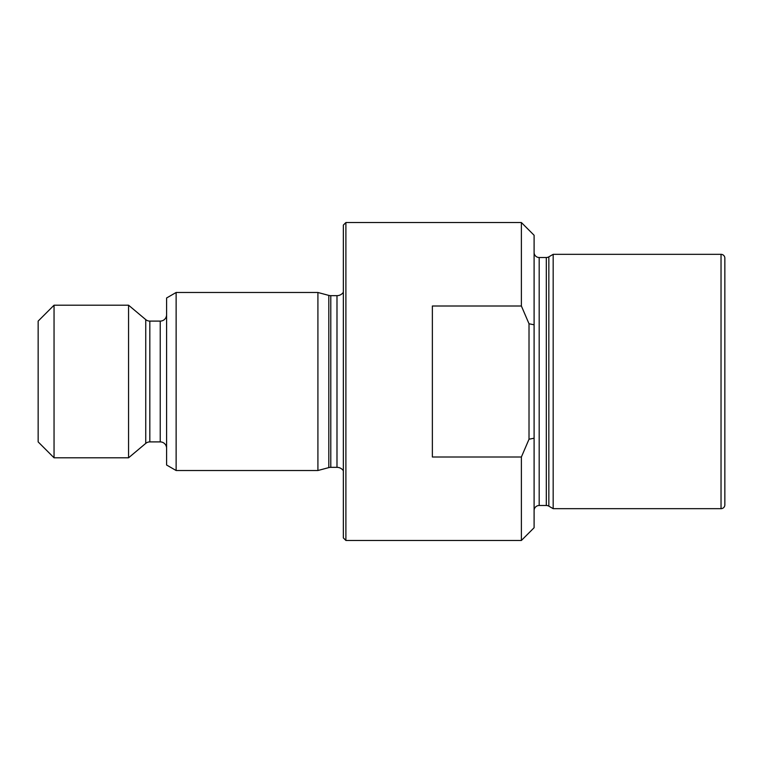 <?xml version="1.0" encoding="UTF-8"?>
<svg xmlns="http://www.w3.org/2000/svg" width="763" height="763" viewBox="0 0 763 763"><rect width="100%" height="100%" fill="white"/><g stroke="black" fill="none" stroke-linecap="round" stroke-linejoin="round"><path stroke-width="1.14" d="M553.175 508.663L553.175 254.337L548.845 256.835L548.845 506.165L553.175 508.663L721.035 508.663A3.815 3.815 0 0 0 724.85 504.848L724.85 476.875M553.175 254.337L721.035 254.337A3.815 3.815 0 0 1 724.85 258.152L724.85 504.848M548.845 256.835A5.083 5.083 0 0 1 546.308 257.512L539.183 257.512A5.083 5.083 0 0 1 534.1 252.429M539.183 257.512L539.183 505.488A5.083 5.083 0 0 0 534.1 510.571M539.183 505.488L546.308 505.488A5.083 5.083 0 0 1 548.845 506.165M54.049 305.2L54.049 457.8L128.566 457.8L128.566 305.2L54.049 305.2L38.15 321.099L38.15 441.901L54.049 457.8M166.592 314.738A6.362 6.362 0 0 1 160.23 321.099L149.825 321.099A6.362 6.362 0 0 1 145.743 319.611L128.566 305.2M149.825 321.099L149.825 441.901A6.362 6.362 0 0 0 145.743 443.389L128.566 457.8M149.825 441.901L160.23 441.901A6.362 6.362 0 0 1 166.592 448.262M176.129 292.487L166.592 297.99L166.592 465.01L176.129 470.513L317.913 470.513L317.913 292.487L176.129 292.487L176.129 470.513M343.35 292.248A7.63 7.63 0 0 1 336.988 295.663L330.789 295.663A7.63 7.63 0 0 1 328.815 295.405L317.913 292.487M330.789 295.663L330.789 467.337A7.63 7.63 0 0 0 328.815 467.595L317.913 470.513M330.789 467.337L336.988 467.337A7.63 7.63 0 0 1 343.35 470.752M345.897 540.462L345.897 222.538L343.35 225.085L343.35 537.915L345.897 540.462L521.387 540.462L521.387 456.999L529.017 439.23L534.1 438.21L534.1 527.738L521.387 540.462M345.897 222.538L521.387 222.538L521.387 306.001L432.363 306.001L432.363 456.999L521.387 456.999M521.387 222.538L534.1 235.262L534.1 324.79L529.017 323.77L521.387 306.001M534.1 324.79L534.1 438.21M724.85 286.125L724.85 258.152M529.017 323.77L529.017 439.23M721.035 254.337L721.035 508.663M546.308 257.512L546.308 505.488M145.743 319.611L145.743 443.389M160.23 321.099L160.23 441.901M328.815 295.405L328.815 467.595M336.988 295.663L336.988 467.337"/></g></svg>
